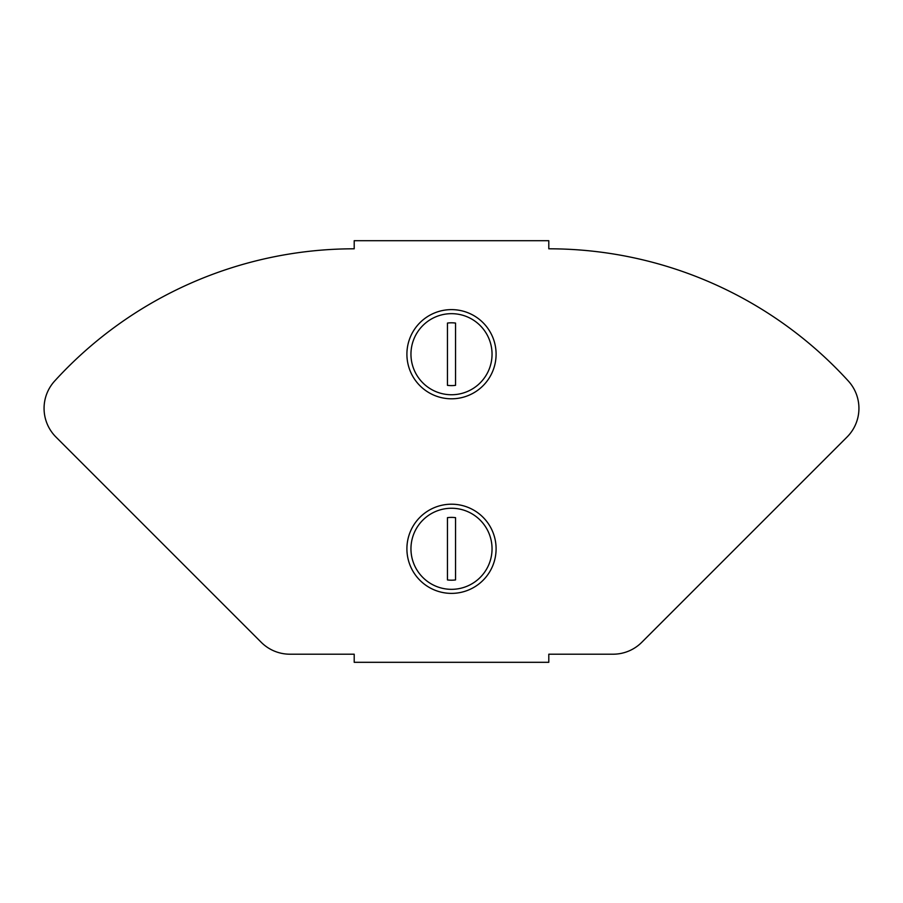 <?xml version="1.0" encoding="UTF-8"?>
<svg xmlns="http://www.w3.org/2000/svg" width="903" height="903" viewBox="0 0 903 903"><rect width="100%" height="100%" fill="white"/><g stroke="black" fill="none" stroke-linecap="round" stroke-linejoin="round"><path stroke-width="1.35" d="M848.346 381.032A405.402 405.402 0 0 0 548.798 248.799L548.798 240.695L354.202 240.695L354.202 248.799A405.402 405.402 0 0 0 54.654 381.032A40.545 40.545 0 0 0 55.941 437.018L261.249 642.326A40.545 40.545 0 0 0 289.919 654.201L354.202 654.201L354.202 662.305L548.798 662.305L548.798 654.201L613.081 654.201A40.545 40.545 0 0 0 641.751 642.326L847.059 437.018A40.545 40.545 0 0 0 848.346 381.032M406.903 548.798A44.597 44.597 0 0 1 451.5 504.201A44.597 44.597 0 0 1 496.097 548.798A44.597 44.597 0 0 1 451.5 593.384A44.597 44.597 0 0 1 406.903 548.798M451.5 589.332A40.545 40.545 0 0 1 410.955 548.798A40.545 40.545 0 0 1 451.5 508.254A40.545 40.545 0 0 1 492.045 548.798A40.545 40.545 0 0 1 451.5 589.332M451.5 580.2A31.402 31.402 0 0 0 455.552 579.929L455.552 517.656A31.402 31.402 0 0 0 447.448 517.656L447.448 579.929A31.402 31.402 0 0 0 451.5 580.2M496.097 354.202A44.597 44.597 0 0 1 451.5 398.799A44.597 44.597 0 0 1 406.903 354.202A44.597 44.597 0 0 1 451.5 309.616A44.597 44.597 0 0 1 496.097 354.202M451.5 313.668A40.545 40.545 0 0 1 492.045 354.202A40.545 40.545 0 0 1 451.5 394.746A40.545 40.545 0 0 1 410.955 354.202A40.545 40.545 0 0 1 451.5 313.668M451.5 322.8A31.402 31.402 0 0 0 447.448 323.071L447.448 385.344A31.402 31.402 0 0 0 455.552 385.344L455.552 323.071A31.402 31.402 0 0 0 451.5 322.8"/></g></svg>
